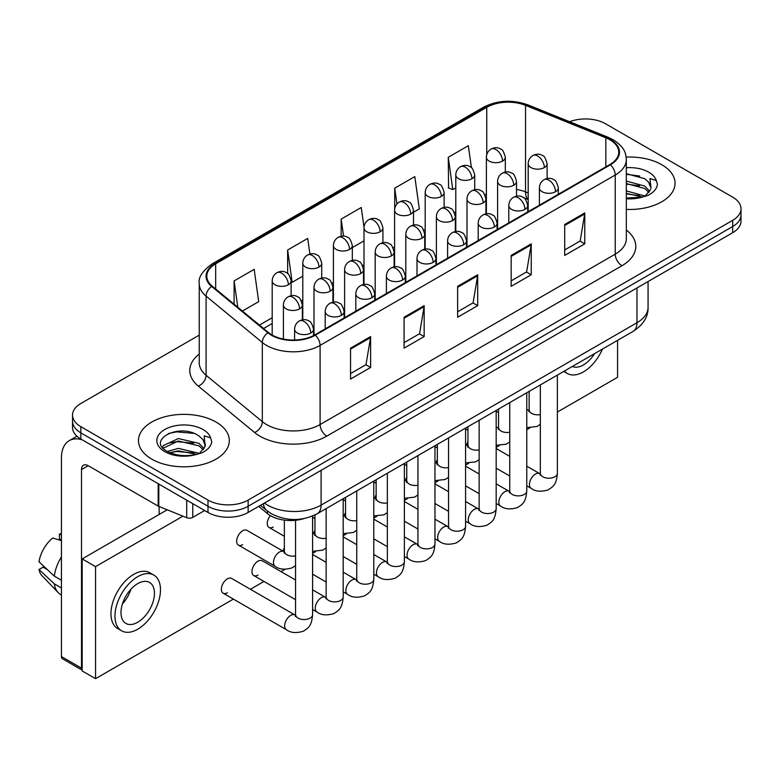 <?xml version="1.0" encoding="UTF-8"?>
<svg xmlns="http://www.w3.org/2000/svg" width="780" height="780" viewBox="0 0 780 780"><rect width="100%" height="100%" fill="white"/><g stroke="black" fill="none" stroke-linecap="round" stroke-linejoin="round"><path stroke-width="1.17" d="M528.187 199.553L526.402 198.832A37.859 21.86 0 0 0 524.833 198.227M304.171 518.554A28.392 16.39 180 0 1 267.404 513.542L258.697 506.366M661.742 164.707A45.425 26.227 0 0 0 626.155 157.092A45.425 26.227 0 0 1 661.742 164.707A45.425 26.227 0 0 1 675.051 183.251A45.425 26.227 0 0 0 661.742 164.707M216.021 422.038A45.425 26.227 0 0 0 166.52 416.354A45.425 26.227 0 0 0 138.47 440.583A45.425 26.227 0 0 0 151.778 459.127A45.425 26.227 0 0 0 201.289 464.812A45.425 26.227 0 0 0 229.33 440.583A45.425 26.227 0 0 0 216.021 422.038A45.425 26.227 0 0 0 166.52 416.354A45.425 26.227 0 0 0 138.47 440.583A45.425 26.227 0 0 0 151.778 459.127A45.425 26.227 0 0 0 201.289 464.812A45.425 26.227 0 0 0 229.33 440.583A45.425 26.227 0 0 0 216.021 422.038M609.872 139.776A30.283 17.482 180 0 1 618.745 152.139A30.283 17.482 180 0 1 609.872 164.512L314.74 334.903A30.283 17.482 180 0 1 268.515 332.572L212.287 286.211A30.283 17.482 180 0 1 206.807 276.178A30.283 17.482 180 0 1 215.68 263.815L486.749 107.318A30.283 17.482 180 0 1 525.535 105.359L605.836 137.816A30.283 17.482 180 0 1 609.872 139.776M610.408 139.474A31.044 17.92 0 0 0 606.265 137.465L525.964 104.998A31.044 17.92 0 0 0 486.213 107.006L215.143 263.503A31.044 17.92 0 0 0 211.663 286.455L267.891 332.816A31.044 17.92 0 0 0 315.276 335.215L610.408 164.814A31.044 17.92 0 0 0 610.408 139.474M199.241 335.127L80.837 403.484A28.392 16.39 0 0 0 72.52 415.077L72.52 427.44A28.392 16.39 0 0 0 80.837 439.033L207.997 512.45L207.997 506.269A28.392 16.39 0 0 0 248.147 506.269L732.683 226.522A28.392 16.39 0 0 0 741 214.929A28.392 16.39 0 0 1 732.683 226.522L248.147 506.269A28.392 16.39 0 0 1 207.997 506.269L80.837 432.851L207.997 506.269L207.997 500.087A28.392 16.39 0 0 0 248.147 500.087L732.683 220.34A28.392 16.39 0 0 0 741 208.748A28.392 16.39 0 0 0 732.683 197.155L605.524 123.747A28.392 16.39 0 0 0 569.624 121.729M72.52 421.258A28.392 16.39 0 0 0 80.837 432.851A28.392 16.39 0 0 1 72.52 421.258M350.542 348.163L350.542 379.07L370.617 367.477L370.617 336.57L350.542 348.163M350.542 373.581L366.005 364.66L370.539 337.594A7.576 4.368 -120 0 0 370.617 336.57M365.869 364.738L370.617 367.477M404.079 317.245L404.079 348.163L424.164 336.57L424.164 305.653L404.079 317.245M404.079 342.673L419.552 333.743L424.076 306.686A7.576 4.368 -120 0 0 424.164 305.653M419.416 333.82L424.164 336.57M564.7 224.513L564.7 255.431L584.776 243.838L584.776 212.921L564.7 224.513M564.7 249.941L580.164 241.01L584.698 213.954A7.576 4.368 -120 0 0 584.776 212.921M580.027 241.088L584.776 243.838M511.163 255.421L511.163 286.338L531.239 274.745L531.239 243.838L511.163 255.421M511.163 280.849L526.627 271.927L531.16 244.861A7.576 4.368 -120 0 0 531.239 243.838M526.49 272.005L531.239 274.745M457.626 286.338L457.626 317.245L477.701 305.653L477.701 274.745L457.626 286.338M457.626 311.766L473.09 302.835L477.623 275.769A7.576 4.368 -120 0 0 477.701 274.745M472.953 302.913L477.701 305.653M626.32 209.41A45.425 26.227 0 0 0 675.051 183.251A45.425 26.227 0 0 1 626.32 209.41M72.52 415.077A28.392 16.39 0 0 0 80.837 426.67L207.997 500.087M242.405 311.044L258.706 301.636L254.173 269.334L234.097 280.927L234.097 304.19M413.517 212.248L419.328 208.903L414.794 176.602L394.719 188.195L394.719 208.718M471.422 167.729L468.331 145.694L448.256 157.287L448.578 188.009M309.904 254.065L307.71 238.426L287.635 250.019L287.635 273.546M364.016 227.224L361.247 207.509L341.172 219.102L341.172 236.252M352.326 247.582L363.997 240.845M341.172 219.102L343.561 236.125M394.719 188.195L396.932 203.999M448.256 157.287L452.79 189.579L455.793 187.844M452.79 189.579L448.256 187.882M287.635 250.019L292.168 282.311L302.796 276.178M292.168 282.311L291.125 281.921M234.097 280.927L237.783 307.232M207.997 512.45A28.392 16.39 0 0 0 248.147 512.45L732.683 232.703A28.392 16.39 0 0 0 741 221.111L741 208.748M626.32 198.032L641.833 197.203L647.839 195.448C653.62 192.484 656.818 188.78 657.452 184.343L656.273 180.511L649.945 178.522L651.017 187.882A21.392 12.353 0 0 0 648.599 182.179L644.767 178.688L626.32 173.696M650.695 189.355L645.469 195.653M626.32 190.915L644.972 196.014M626.32 193.362L642.593 197.028M626.32 181.096L644.748 186.049L649.721 191.227M626.32 183.553L644.748 188.497L648.892 192.387M648.599 182.179L650.998 188.175M626.32 174.291L639.668 176.046M626.32 184.109L639.454 185.796M626.32 193.928L639.454 195.614M204.984 446.686L205.296 445.214A21.392 12.353 0 0 0 202.878 439.51L199.046 436.02C179.332 422.068 146.464 440.281 166.754 451.094C175.032 455.588 184.821 456.729 196.111 454.535L202.118 452.78C207.899 449.816 211.107 446.111 211.741 441.675L210.561 437.843L204.233 435.854L204.974 446.686L199.758 452.985M167.388 451.464L178.367 448.363L199.251 453.346M193.732 452.946L176.68 451.483L169.903 452.712L178.367 450.82L196.882 454.369M162.591 447.496L163.234 445.643L178.367 438.545L199.027 443.381L203.999 448.558M163.176 448.207L178.367 441.002L199.027 445.838L203.18 449.719M202.878 439.51L205.286 445.517M168.295 433.553L176.68 431.857L193.947 433.378M169.874 442.904L176.68 441.665L193.732 443.128M192.767 503.656L192.767 517.374L204.653 510.52M82.251 439.852A37.859 21.86 -120 0 0 69.274 440.642A37.859 21.86 -120 0 0 61.425 457.967L61.425 656.575L81.51 668.167L81.51 469.56A9.467 5.46 60 0 1 83.47 465.231A9.467 5.46 60 0 1 88.198 465.699L158.174 506.103L158.174 483.688M82.173 670.157L62.41 658.739A4.729 2.73 -60 0 1 61.425 656.575M159.139 514.459L159.139 506.542M81.51 668.167A4.729 2.73 120 0 0 82.173 670.098M192.767 517.374A4.729 2.73 180 0 1 186.713 517.686L158.808 506.405A4.729 2.73 180 0 1 158.174 506.103M295.552 565.597L292.198 567.811C285.08 569.975 279.425 569.488 275.223 566.338A8.521 4.914 -60 0 1 273.458 562.438A8.521 4.914 -60 0 1 279.864 551.801A8.521 4.914 -60 0 1 283.744 551.587L246.938 530.341A8.521 4.914 120 0 0 242.678 530.761A8.521 4.914 120 0 0 237.11 538.268A8.521 4.914 120 0 0 238.417 545.093A8.521 4.914 120 0 0 242.678 544.664M223.119 593.18L286.426 629.733A8.521 4.914 -60 0 1 285.119 622.908A8.521 4.914 -60 0 1 290.686 615.4A8.521 4.914 -60 0 1 291.067 615.196A8.521 4.914 -60 0 1 294.947 614.981L231.631 578.428A8.521 4.914 120 0 0 227.38 578.848A8.521 4.914 120 0 0 221.812 586.355A8.521 4.914 120 0 0 223.119 593.18A8.521 4.914 120 0 0 227.38 592.761M295.552 579.998L262.236 560.761A8.521 4.914 120 0 0 257.975 561.181A8.521 4.914 120 0 0 252.408 568.688A8.521 4.914 120 0 0 253.715 575.513A8.521 4.914 120 0 0 257.975 575.094M284.349 547.95A8.521 4.914 120 0 0 282.974 551.148M376.145 494.949A8.521 4.914 120 0 0 374.77 498.147M437.336 459.625A8.521 4.914 120 0 0 435.962 462.813M467.941 441.958A8.521 4.914 120 0 0 466.557 445.146M557.368 412.055L617.575 377.296L617.575 340.343M182.959 516.165L95.56 566.621L95.56 678.678L233.376 599.108M250.419 589.27L263.981 581.441M281.014 571.603L285.002 569.303M312.585 553.371L315.607 551.635M343.19 535.714L346.203 533.968M373.786 518.047L376.798 516.301M404.381 500.38L407.394 498.635M434.977 482.713L437.999 480.977M465.582 465.046L468.595 463.31M496.177 447.379L499.19 445.643M526.773 429.721L529.786 427.976M406.741 477.292A8.521 4.914 120 0 0 405.366 480.48M345.55 512.616A8.521 4.914 120 0 0 344.165 515.814M314.944 530.283A8.521 4.914 120 0 0 313.57 533.481M270.387 515.609A8.521 4.914 120 0 0 269.012 527.426A8.521 4.914 120 0 0 273.273 527.007M167.213 509.798L82.173 558.899L82.173 670.946L95.56 678.678M95.56 566.621L82.173 558.899M572.325 366.464A23.663 13.66 120 0 0 583.44 364.933A23.663 13.66 120 0 0 594.565 353.632M564.428 371.026A32.175 18.583 120 0 0 567.352 373.483A32.175 18.583 120 0 0 583.44 371.885A32.175 18.583 120 0 0 602.452 349.069M137.728 622.264A23.663 13.66 120 0 0 153.182 601.409A23.663 13.66 120 0 0 149.555 582.455A23.663 13.66 120 0 0 137.728 583.625A23.663 13.66 120 0 0 122.265 604.471A23.663 13.66 120 0 0 125.892 623.434A23.663 13.66 120 0 0 137.728 622.264M122.431 603.925A23.663 13.66 120 0 0 130.923 589.212M61.425 534.768L59.426 534.154L59.426 538.912L61.425 540.062M153.816 575.075L149.799 572.754A32.175 18.583 120 0 0 133.711 574.353A32.175 18.583 120 0 0 112.691 602.706A32.175 18.583 120 0 0 117.614 628.495L121.631 630.815A32.175 18.583 120 0 0 137.728 629.216A32.175 18.583 120 0 0 158.749 600.863A32.175 18.583 120 0 0 153.816 575.075A32.175 18.583 120 0 0 137.728 576.673A32.175 18.583 120 0 0 116.698 605.026A32.175 18.583 120 0 0 121.631 630.815M61.425 556.891A31.229 18.028 120 0 0 54.327 576.137L39 561.795A24.609 14.206 120 0 1 52.728 538.015L61.425 540.657M61.425 580.242L54.327 576.137M47.288 569.556L43.114 567.148L39 569.527L54.327 583.859L61.425 587.964M54.327 583.859A31.229 18.028 120 0 0 58.178 592.585A31.229 18.028 120 0 0 60.538 594.448L61.425 594.965M61.425 533.598A24.609 14.206 120 0 0 59.426 534.154M39 569.527A24.609 14.206 120 0 0 41.905 575.65L58.178 592.585M267.404 511.027L267.404 513.542M626.32 230.032A47.326 27.319 180 0 1 621.923 265.746L326.781 436.137A9.467 5.46 60 0 1 320.093 424.544L615.235 254.153A37.859 21.86 0 0 0 626.32 238.7L626.32 159.559A37.859 21.86 180 0 1 615.235 175.012A9.467 5.46 -120 0 0 610.408 164.814M326.781 436.137A47.326 27.319 180 0 1 259.857 436.137A47.326 27.319 180 0 1 254.563 432.49L198.334 386.129A47.326 27.319 180 0 1 199.241 354.061M266.555 424.544A37.859 21.86 0 0 0 320.093 424.544L320.093 345.413A37.859 21.86 180 0 1 262.314 342.498L206.086 296.137A37.859 21.86 180 0 1 199.241 283.598L199.241 362.729A37.859 21.86 0 0 0 206.086 375.268L262.314 421.629A37.859 21.86 0 0 0 266.555 424.544M626.32 159.559C625.706 153.055 625.102 147.644 613.275 139.776L608.293 137.358A9.467 4.436 112 0 0 606.265 137.465M608.293 137.358L527.992 104.9C512.314 99.353 497.435 100.152 483.356 107.308A9.467 5.46 60 0 1 486.213 107.006M215.143 263.503A9.467 5.46 -120 0 0 212.287 263.806C202.459 270.875 198.11 277.465 199.241 283.598M211.663 286.455A9.467 6.328 129.5 0 0 206.086 296.137L206.086 375.268A9.467 6.328 -50.5 0 1 198.334 386.129M527.992 104.9A9.467 4.436 112 0 0 525.964 104.998M267.891 332.816A9.467 6.328 129.5 0 0 262.314 342.498L262.314 421.629A9.467 6.328 -50.5 0 1 254.563 432.49M315.276 335.215A9.467 5.46 60 0 1 320.093 345.413L615.235 175.012L615.235 254.153A9.467 5.46 60 0 0 621.923 265.746M248.147 500.087L248.147 512.45M732.683 220.34L732.683 232.703M80.837 426.67L80.837 439.033M215.68 263.815L215.68 289.01M605.836 137.816L605.836 166.842M525.535 105.359L525.535 191.909A30.283 17.482 0 0 0 516.516 189.423M528.187 192.982L525.535 191.909A17.033 7.975 -68 0 0 528.187 199.251M486.749 107.318L486.749 154.655M486.389 194.074L484.965 194.893M455.793 211.741L454.369 212.56M425.188 229.408L423.774 230.227M394.592 247.075L393.169 247.894M363.997 264.742L362.573 265.561M333.401 282.399L331.978 283.228M302.796 300.066L301.382 300.885M272.2 317.733L259.447 325.094M486.389 197.028A17.033 9.838 60 0 1 485.901 198.49M457.626 287.313L477.623 275.769M511.163 256.406L531.16 244.861M564.7 225.498L584.698 213.954M404.079 318.23L424.076 306.686M350.542 349.138L370.539 337.594M264.42 503.051A37.859 21.86 0 0 0 267.56 505.108A37.859 21.86 0 0 0 321.097 505.108L636.977 322.735A37.859 21.86 0 0 0 648.073 307.281C648.346 316.67 643.344 324.714 633.058 331.402L317.177 513.776A18.925 10.93 60 0 0 321.097 505.108L321.097 470.33M636.977 287.956L636.977 322.735A18.925 10.93 60 0 1 633.058 331.402M263.386 503.656A18.925 12.665 129.5 0 0 266.779 510.529L260.481 505.333M555.545 191.704A9.467 5.46 0 0 0 558.324 187.834C556.822 182.364 555.321 179.683 553.829 179.78C551.09 177.85 547.852 177.811 544.118 179.644A9.467 5.46 60 0 1 548.857 180.112A9.467 5.46 -120 0 1 555.545 191.704A9.467 5.46 0 0 1 542.158 191.704A9.467 5.46 0 0 1 539.389 187.834C539.536 184.246 541.106 181.516 544.118 179.644M526.773 485.852L531.209 488.407A8.521 4.914 -60 0 1 529.903 481.582A8.521 4.914 -60 0 1 535.47 474.074A8.521 4.914 -60 0 1 535.85 473.869A8.521 4.914 -60 0 1 539.731 473.655L526.773 466.177M540.823 474.513L540.062 475.147L540.335 473.304A8.521 4.914 -0 0 0 542.831 476.785A8.521 4.914 -0 0 0 554.492 476.99A8.521 4.914 -0 0 0 557.368 473.304C556.403 485.316 552.942 486.603 548.184 489.879C541.067 492.043 535.411 491.556 531.209 488.407M544.342 167.564A9.467 5.46 0 0 0 547.121 163.703C545.62 158.233 544.118 155.551 542.626 155.649C539.887 153.719 536.65 153.67 532.916 155.503A9.467 5.46 60 0 1 537.654 155.98A9.467 5.46 -120 0 1 544.342 167.564A9.467 5.46 0 0 1 530.956 167.564A9.467 5.46 0 0 1 528.187 163.703C528.333 160.114 529.903 157.384 532.916 155.503M526.773 409.87A8.521 4.914 -60 0 1 528.528 410.26L526.773 409.256M529.62 411.119L528.859 411.752L529.133 409.909A8.521 4.914 -0 0 0 531.629 413.39A8.521 4.914 -0 0 0 540.335 414.58M502.544 161.099A9.467 5.46 0 0 0 505.313 157.238C503.812 151.768 502.32 149.078 500.828 149.185C498.079 147.254 494.851 147.206 491.117 149.038A9.467 5.46 60 0 1 495.846 149.506A9.467 5.46 -120 0 1 502.544 161.099A9.467 5.46 0 0 1 489.157 161.099A9.467 5.46 0 0 1 486.389 157.238C486.525 153.65 488.104 150.92 491.117 149.038M524.95 209.371A9.467 5.46 0 0 0 527.719 205.501C526.217 200.031 524.725 197.35 523.234 197.447C520.484 195.517 517.257 195.468 513.523 197.311A9.467 5.46 60 0 1 518.261 197.779A9.467 5.46 -120 0 1 524.95 209.371A9.467 5.46 0 0 1 511.563 209.371A9.467 5.46 0 0 1 508.794 205.501C508.93 201.913 510.51 199.183 513.523 197.311M496.177 503.509L500.614 506.074A8.521 4.914 -60 0 1 499.307 499.249A8.521 4.914 -60 0 1 504.875 491.741A8.521 4.914 -60 0 1 505.255 491.536A8.521 4.914 -60 0 1 509.135 491.322L496.177 483.844M510.227 492.18L509.467 492.814L509.74 490.971A8.521 4.914 -0 0 0 512.236 494.442A8.521 4.914 -0 0 0 523.887 494.656A8.521 4.914 -0 0 0 526.773 490.971C525.808 502.983 522.346 504.27 517.588 507.546C510.471 509.71 504.806 509.223 500.614 506.074M494.354 227.029A9.467 5.46 0 0 0 497.123 223.168C495.622 217.698 494.13 215.017 492.628 215.114C489.889 213.184 486.652 213.135 482.927 214.968A9.467 5.46 60 0 1 487.656 215.446A9.467 5.46 -120 0 1 494.354 227.029A9.467 5.46 0 0 1 480.967 227.029A9.467 5.46 0 0 1 478.198 223.168C478.335 219.58 479.915 216.85 482.927 214.968M465.582 521.176L470.018 523.741A8.521 4.914 -60 0 1 468.712 516.916A8.521 4.914 -60 0 1 474.279 509.408A8.521 4.914 -60 0 1 474.649 509.203A8.521 4.914 -60 0 1 478.53 508.989L465.582 501.511M479.632 509.847L478.871 510.471L479.144 508.638A8.521 4.914 -0 0 0 481.64 512.109A8.521 4.914 -0 0 0 493.291 512.323A8.521 4.914 -0 0 0 496.177 508.638C495.212 520.65 491.751 521.927 486.983 525.213C479.866 527.377 474.211 526.88 470.018 523.741M463.749 244.696A9.467 5.46 0 0 0 466.528 240.835C465.026 235.365 463.525 232.674 462.033 232.781C459.293 230.851 456.056 230.802 452.332 232.635A9.467 5.46 60 0 1 457.06 233.103A9.467 5.46 -120 0 1 463.749 244.696A9.467 5.46 0 0 1 450.372 244.696A9.467 5.46 0 0 1 447.593 240.835C447.74 237.247 449.319 234.517 452.332 232.635M434.977 538.843L439.413 541.408A8.521 4.914 -60 0 1 438.116 534.583A8.521 4.914 -60 0 1 443.674 527.075A8.521 4.914 -60 0 1 444.054 526.87A8.521 4.914 -60 0 1 447.935 526.656L434.977 519.168M449.026 527.514L448.266 528.138L448.539 526.305A8.521 4.914 -0 0 0 451.035 529.776A8.521 4.914 -0 0 0 462.696 529.99A8.521 4.914 -0 0 0 465.582 526.305C464.607 538.317 461.146 539.594 456.388 542.88C449.27 545.044 443.615 544.547 439.413 541.408M433.154 262.363A9.467 5.46 0 0 0 435.932 258.502C434.431 253.032 432.929 250.341 431.438 250.448C428.698 248.518 425.461 248.469 421.726 250.302A9.467 5.46 60 0 1 426.465 250.77A9.467 5.46 -120 0 1 433.154 262.363A9.467 5.46 0 0 1 419.767 262.363A9.467 5.46 0 0 1 416.998 258.502C417.144 254.914 418.714 252.184 421.726 250.302M404.381 556.51L408.817 559.075A8.521 4.914 -60 0 1 407.511 552.25A8.521 4.914 -60 0 1 413.078 544.742A8.521 4.914 -60 0 1 413.459 544.538A8.521 4.914 -60 0 1 417.339 544.313L404.381 536.835M418.431 545.171L417.671 545.805L417.944 543.962A8.521 4.914 -0 0 0 420.44 547.443A8.521 4.914 -0 0 0 432.101 547.658A8.521 4.914 -0 0 0 434.977 543.962C434.011 555.974 430.55 557.261 425.792 560.537C418.675 562.702 413.02 562.214 408.817 559.075M513.747 185.23A9.467 5.46 0 0 0 516.516 181.37C515.014 175.9 513.523 173.209 512.031 173.316C509.281 171.386 506.054 171.337 502.32 173.17A9.467 5.46 60 0 1 507.058 173.638A9.467 5.46 -120 0 1 513.747 185.23A9.467 5.46 0 0 1 500.36 185.23A9.467 5.46 0 0 1 497.591 181.37C497.728 177.781 499.307 175.051 502.32 173.17M496.177 427.537A8.521 4.914 -60 0 1 497.933 427.927L496.177 426.923M499.024 428.785L498.264 429.419L498.537 427.577A8.521 4.914 -0 0 0 501.033 431.057A8.521 4.914 -0 0 0 509.74 432.247M483.151 202.897A9.467 5.46 0 0 0 485.921 199.036C484.419 193.567 482.927 190.876 481.426 190.983C478.686 189.053 475.449 189.004 471.724 190.837A9.467 5.46 60 0 1 476.453 191.305A9.467 5.46 -120 0 1 483.151 202.897A9.467 5.46 0 0 1 469.765 202.897A9.467 5.46 0 0 1 466.996 199.036C467.132 195.448 468.712 192.719 471.724 190.837M465.582 445.204A8.521 4.914 -60 0 1 467.327 445.594L465.582 444.581M468.429 446.452L467.668 447.086L467.941 445.244A8.521 4.914 -0 0 0 470.438 448.724A8.521 4.914 -0 0 0 479.144 449.914M452.546 220.564A9.467 5.46 0 0 0 455.325 216.703C453.823 211.224 452.322 208.543 450.83 208.65C448.09 206.72 444.853 206.671 441.129 208.504A9.467 5.46 60 0 1 445.858 208.972A9.467 5.46 -120 0 1 452.546 220.564A9.467 5.46 0 0 1 439.169 220.564A9.467 5.46 0 0 1 436.39 216.703C436.537 213.115 438.116 210.386 441.129 208.504M434.977 462.862A8.521 4.914 -60 0 1 436.732 463.261L434.977 462.248M437.824 464.119L437.063 464.753L437.336 462.91A8.521 4.914 -0 0 0 439.832 466.391A8.521 4.914 -0 0 0 448.539 467.581M471.949 178.766A9.467 5.46 0 0 0 474.718 174.905C473.216 169.426 471.724 166.745 470.223 166.852C467.483 164.921 464.246 164.873 460.522 166.705A9.467 5.46 60 0 1 465.25 167.173A9.467 5.46 -120 0 1 471.949 178.766A9.467 5.46 0 0 1 458.562 178.766A9.467 5.46 0 0 1 455.793 174.905C455.93 171.317 457.509 168.578 460.522 166.705M441.344 196.433A9.467 5.46 0 0 0 444.122 192.562C442.621 187.093 441.119 184.411 439.627 184.519C436.888 182.588 433.651 182.54 429.926 184.373A9.467 5.46 60 0 1 434.655 184.841A9.467 5.46 -120 0 1 441.344 196.433A9.467 5.46 0 0 1 427.966 196.433A9.467 5.46 0 0 1 425.188 192.562C425.334 188.984 426.913 186.245 429.926 184.373M410.748 214.1A9.467 5.46 0 0 0 413.517 210.23C412.025 204.76 410.524 202.078 409.032 202.176C406.292 200.245 403.055 200.197 399.321 202.04A9.467 5.46 60 0 1 404.06 202.507A9.467 5.46 -120 0 1 410.748 214.1A9.467 5.46 0 0 1 397.361 214.1A9.467 5.46 0 0 1 394.592 210.23C394.738 206.641 396.308 203.911 399.321 202.04M380.152 231.757A9.467 5.46 0 0 0 382.921 227.897C381.42 222.427 379.928 219.745 378.436 219.843C375.687 217.912 372.46 217.864 368.726 219.707A9.467 5.46 60 0 1 373.454 220.174A9.467 5.46 -120 0 1 380.152 231.757A9.467 5.46 0 0 1 366.766 231.757A9.467 5.46 0 0 1 363.997 227.897C364.133 224.309 365.713 221.578 368.726 219.707M656.273 180.511A27.076 15.629 0 0 0 648.765 172.195A27.076 15.629 0 0 0 626.32 167.729M626.32 198.764A27.076 15.629 0 0 0 641.833 197.203M210.561 437.843A27.076 15.629 0 0 0 203.044 429.526A27.076 15.629 0 0 0 164.755 429.526A27.076 15.629 0 0 0 164.755 451.63A27.076 15.629 0 0 0 196.111 454.535M81.51 469.56L88.198 465.699M158.808 484.048L158.808 506.405M186.713 517.686L186.713 500.156M421.951 238.232A9.467 5.46 0 0 0 424.729 234.37C423.228 228.891 421.726 226.21 420.235 226.317C417.495 224.386 414.258 224.338 410.524 226.171A9.467 5.46 60 0 1 415.262 226.639A9.467 5.46 -120 0 1 421.951 238.232A9.467 5.46 0 0 1 408.564 238.232A9.467 5.46 0 0 1 405.795 234.37C405.941 230.782 407.511 228.043 410.524 226.171M404.381 480.529A8.521 4.914 -60 0 1 406.136 480.928L404.381 479.915M407.228 481.786L406.468 482.41L406.741 480.577A8.521 4.914 -0 0 0 409.237 484.048A8.521 4.914 -0 0 0 417.944 485.238M402.558 280.03A9.467 5.46 0 0 0 405.327 276.169C403.825 270.689 402.334 268.008 400.842 268.115C398.093 266.185 394.865 266.136 391.131 267.969A9.467 5.46 60 0 1 395.869 268.437A9.467 5.46 -120 0 1 402.558 280.03A9.467 5.46 0 0 1 389.171 280.03A9.467 5.46 0 0 1 386.402 276.169C386.539 272.581 388.118 269.851 391.131 267.969M373.786 574.178L378.222 576.732A8.521 4.914 -60 0 1 376.915 569.907A8.521 4.914 -60 0 1 382.483 562.409A8.521 4.914 -60 0 1 382.863 562.204A8.521 4.914 -60 0 1 386.744 561.98L373.786 554.502M387.835 562.838L387.075 563.472L387.348 561.629A8.521 4.914 -0 0 0 389.844 565.11A8.521 4.914 -0 0 0 401.495 565.325A8.521 4.914 -0 0 0 404.381 561.629C403.416 573.641 399.955 574.928 395.197 578.204C388.079 580.369 382.415 579.881 378.222 576.732M371.962 297.697A9.467 5.46 0 0 0 374.731 293.836C373.23 288.356 371.738 285.675 370.237 285.782C367.497 283.852 364.26 283.803 360.535 285.636A9.467 5.46 60 0 1 365.264 286.104A9.467 5.46 -120 0 1 371.962 297.697A9.467 5.46 0 0 1 358.576 297.697A9.467 5.46 0 0 1 355.807 293.836C355.943 290.248 357.523 287.508 360.535 285.636M343.19 591.844L347.627 594.399A8.521 4.914 -60 0 1 346.32 587.574A8.521 4.914 -60 0 1 351.887 580.067A8.521 4.914 -60 0 1 352.258 579.862A8.521 4.914 -60 0 1 356.138 579.647L343.19 572.169M357.24 580.505L356.479 581.139L356.752 579.296A8.521 4.914 -0 0 0 359.248 582.777A8.521 4.914 -0 0 0 370.9 582.982A8.521 4.914 -0 0 0 373.786 579.296C372.82 591.308 369.359 592.595 364.591 595.871C357.474 598.036 351.819 597.548 347.627 594.399M341.357 315.364A9.467 5.46 0 0 0 344.136 311.493C342.635 306.023 341.133 303.342 339.641 303.44C336.901 301.509 333.665 301.47 329.94 303.303A9.467 5.46 60 0 1 334.669 303.771A9.467 5.46 -120 0 1 341.357 315.364A9.467 5.46 0 0 1 327.98 315.364A9.467 5.46 0 0 1 325.202 311.493C325.348 307.905 326.927 305.175 329.94 303.303M312.585 609.502L317.021 612.066A8.521 4.914 -60 0 1 315.724 605.241A8.521 4.914 -60 0 1 321.282 597.733A8.521 4.914 -60 0 1 321.662 597.529A8.521 4.914 -60 0 1 325.543 597.314L312.585 589.836M326.635 598.172L325.874 598.806L326.147 596.963A8.521 4.914 -0 0 0 328.643 600.444A8.521 4.914 -0 0 0 340.304 600.649A8.521 4.914 -0 0 0 343.19 596.963C342.215 608.975 338.754 610.262 333.996 613.538C326.878 615.703 321.223 615.215 317.021 612.066M310.762 333.031A9.467 5.46 0 0 0 313.54 329.16C312.039 323.69 310.537 321.009 309.046 321.106C306.306 319.176 303.069 319.127 299.335 320.97A9.467 5.46 60 0 1 304.073 321.438A9.467 5.46 -120 0 1 310.762 333.031A9.467 5.46 0 0 1 297.375 333.031A9.467 5.46 0 0 1 294.606 329.16C294.752 325.572 296.322 322.842 299.335 320.97M296.039 615.839L295.279 616.463L295.552 614.63A8.521 4.914 -0 0 0 298.048 618.101A8.521 4.914 -0 0 0 309.709 618.316A8.521 4.914 -0 0 0 312.585 614.63C311.62 626.642 308.159 627.919 303.401 631.205C296.283 633.37 290.628 632.882 286.426 629.733M391.355 255.898A9.467 5.46 0 0 0 394.124 252.028C392.623 246.558 391.131 243.877 389.639 243.974C386.89 242.044 383.662 242.005 379.928 243.838A9.467 5.46 60 0 1 384.667 244.306A9.467 5.46 -120 0 1 391.355 255.898A9.467 5.46 0 0 1 377.969 255.898A9.467 5.46 0 0 1 375.2 252.028C375.336 248.44 376.915 245.71 379.928 243.838M373.786 498.196A8.521 4.914 -60 0 1 375.541 498.595L373.786 497.581M376.633 499.453L375.872 500.077L376.145 498.244A8.521 4.914 -0 0 0 378.641 501.716A8.521 4.914 -0 0 0 387.348 502.905M360.76 273.565A9.467 5.46 0 0 0 363.529 269.695C362.027 264.225 360.535 261.544 359.034 261.641C356.294 259.711 353.057 259.662 349.333 261.505A9.467 5.46 60 0 1 354.061 261.973A9.467 5.46 -120 0 1 360.76 273.565A9.467 5.46 0 0 1 347.373 273.565A9.467 5.46 0 0 1 344.604 269.695C344.74 266.107 346.32 263.377 349.333 261.505M343.19 515.863A8.521 4.914 -60 0 1 344.935 516.253L343.19 515.249M346.037 517.12L345.277 517.745L345.55 515.902A8.521 4.914 -0 0 0 348.046 519.383A8.521 4.914 -0 0 0 356.752 520.572M330.154 291.223A9.467 5.46 0 0 0 332.933 287.362C331.432 281.892 329.93 279.211 328.439 279.308C325.699 277.378 322.462 277.329 318.737 279.162A9.467 5.46 60 0 1 323.466 279.64A9.467 5.46 -120 0 1 330.154 291.223A9.467 5.46 0 0 1 316.777 291.223A9.467 5.46 0 0 1 313.999 287.362C314.145 283.774 315.724 281.044 318.737 279.162M312.585 533.53A8.521 4.914 -60 0 1 314.34 533.92L312.585 532.916M315.432 534.778L314.671 535.411L314.944 533.569A8.521 4.914 -0 0 0 317.44 537.05A8.521 4.914 -0 0 0 326.147 538.239M299.559 308.89A9.467 5.46 0 0 0 302.338 305.029C300.836 299.559 299.335 296.868 297.843 296.975C295.103 295.045 291.866 294.996 288.132 296.829A9.467 5.46 60 0 1 292.87 297.297A9.467 5.46 -120 0 1 299.559 308.89A9.467 5.46 0 0 1 286.172 308.89A9.467 5.46 0 0 1 283.403 305.029C283.549 301.441 285.119 298.711 288.132 296.829M284.837 552.445L284.076 553.078L284.349 551.236A8.521 4.914 -0 0 0 286.845 554.716A8.521 4.914 -0 0 0 295.552 555.906M349.557 249.424A9.467 5.46 0 0 0 352.326 245.564C350.825 240.094 349.333 237.403 347.831 237.51C345.091 235.579 341.854 235.531 338.13 237.364A9.467 5.46 60 0 1 342.859 237.832A9.467 5.46 -120 0 1 349.557 249.424A9.467 5.46 0 0 1 336.17 249.424A9.467 5.46 0 0 1 333.401 245.564C333.538 241.976 335.117 239.245 338.13 237.364M318.952 267.091A9.467 5.46 0 0 0 321.731 263.231C320.229 257.761 318.727 255.07 317.236 255.177C314.496 253.246 311.259 253.198 307.535 255.031A9.467 5.46 60 0 1 312.263 255.499A9.467 5.46 -120 0 1 318.952 267.091A9.467 5.46 0 0 1 305.575 267.091A9.467 5.46 0 0 1 302.796 263.231C302.942 259.642 304.522 256.912 307.535 255.031M288.356 284.758A9.467 5.46 0 0 0 291.125 280.898C289.633 275.418 288.132 272.737 286.64 272.844C283.901 270.913 280.663 270.865 276.929 272.698A9.467 5.46 60 0 1 281.668 273.166A9.467 5.46 -120 0 1 288.356 284.758A9.467 5.46 0 0 1 274.969 284.758A9.467 5.46 0 0 1 272.2 280.898C272.347 277.31 273.916 274.579 276.929 272.698M483.356 107.308L212.287 263.806M528.187 199.358L524.033 198.003M272.2 323.495L263.562 328.487M317.177 513.776C301.948 521.43 286.709 521.43 271.479 513.776L266.779 510.529M648.073 307.281L648.073 281.56M540.316 473.957L539.731 473.655M557.368 375.102L557.368 473.304M558.324 194.278L558.324 187.834M509.74 476.014L496.177 468.185M540.335 384.93L540.335 473.304M539.389 205.198L539.389 187.834M509.74 456.339L496.177 448.51M529.113 410.572L528.528 410.26M526.773 427.635L536.981 426.485L540.335 424.281M547.121 178.532L547.121 163.703M529.133 391.404L529.133 409.909M498.537 412.62L496.177 411.255M528.187 211.672L528.187 163.703M505.313 172.068L505.313 157.238M486.389 213.788L486.389 157.238M509.71 491.624L509.135 491.322M526.773 392.759L526.773 490.971M527.719 211.936L527.719 205.501M479.144 493.681L465.582 485.852M509.74 402.597L509.74 490.971M508.794 222.865L508.794 205.501M479.144 474.006L465.582 466.177M479.115 509.291L478.53 508.989M496.177 410.426L496.177 508.638M497.123 229.603L497.123 223.168M448.539 511.339L434.977 503.509M479.144 420.264L479.144 508.638M478.198 240.532L478.198 223.168M448.539 491.673L434.977 483.844M448.519 526.958L447.935 526.656M465.582 428.093L465.582 526.305M466.528 247.27L466.528 240.835M417.944 529.006L404.381 521.176M448.539 437.931L448.539 526.305M447.593 258.2L447.593 240.835M417.944 509.34L404.381 501.511M417.924 544.625L417.339 544.313M434.977 445.76L434.977 543.962M435.932 264.937L435.932 258.502M387.348 546.673L373.786 538.843M417.944 455.598L417.944 543.962M416.998 275.866L416.998 258.502M387.348 527.007L373.786 519.168M498.508 428.24L497.933 427.927M496.177 445.302L506.386 444.151L509.74 441.938M516.516 196.199L516.516 181.37M498.537 409.071L498.537 427.577M467.941 430.287L465.582 428.922M497.591 229.339L497.591 181.37M467.912 445.906L467.327 445.594M465.582 462.969L475.781 461.819L479.144 459.605M485.921 213.866L485.921 199.036M467.941 426.738L467.941 445.244M437.336 447.954L434.977 446.589M466.996 247.006L466.996 199.036M437.317 463.564L436.732 463.261M434.977 480.626L445.185 479.485L448.539 477.272M455.325 231.533L455.325 216.703M437.336 444.395L437.336 462.91M406.741 465.621L404.381 464.256M436.39 264.664L436.39 216.703M474.718 189.735L474.718 174.905M455.793 231.455L455.793 174.905M444.122 207.402L444.122 192.562M425.188 249.122L425.188 192.562M413.517 225.059L413.517 210.23M394.592 266.789L394.592 210.23M382.921 242.726L382.921 227.897M363.997 284.456L363.997 227.897M69.274 440.642L76.928 436.215M563.764 371.407L567.352 373.483M406.721 481.231L406.136 480.928M404.381 498.293L414.59 497.152L417.944 494.939M424.729 249.2L424.729 234.37M406.741 462.062L406.741 480.577M376.145 483.278L373.786 481.923M405.795 282.331L405.795 234.37M387.319 562.292L386.744 561.98M404.381 463.427L404.381 561.629M405.327 282.604L405.327 276.169M356.752 564.34L343.19 556.51M387.348 473.265L387.348 561.629M386.402 293.534L386.402 276.169M356.752 544.664L343.19 536.835M356.723 579.959L356.138 579.647M373.786 481.094L373.786 579.296M374.731 300.271L374.731 293.836M326.147 582.007L312.585 574.178M356.752 490.932L356.752 579.296M355.807 311.2L355.807 293.836M326.147 562.331L312.585 554.502M326.128 597.617L325.543 597.314M343.19 498.761L343.19 596.963M344.136 317.928L344.136 311.493M295.552 599.674L253.715 575.513M326.147 508.589L326.147 596.963M325.202 328.858L325.202 311.493M295.532 615.283L294.947 614.981M312.585 516.029L312.585 614.63M313.54 335.566L313.54 329.16M295.552 520.289L295.552 614.63M294.606 340.012L294.606 329.16M376.116 498.898L375.541 498.595M373.786 515.96L383.994 514.819L387.348 512.606M394.124 266.857L394.124 252.028M376.145 479.729L376.145 498.244M345.55 500.945L343.19 499.59M375.2 299.998L375.2 252.028M345.52 516.565L344.935 516.253M343.19 533.627L353.389 532.477L356.752 530.273M363.529 284.524L363.529 269.695M345.55 497.396L345.55 515.902M314.944 518.612L312.585 517.257M344.604 317.665L344.604 269.695M314.925 534.232L314.34 533.92M312.585 551.294L322.793 550.144L326.147 547.94M332.933 302.192L332.933 287.362M314.944 514.966L314.944 533.569M284.349 536.279L269.012 527.426M313.999 335.312L313.999 287.362M284.329 551.899L283.744 551.587M302.338 319.858L302.338 305.029M284.349 520.124L284.349 551.236M275.223 566.338L238.417 545.093M283.403 339.056L283.403 305.029M352.326 260.393L352.326 245.564M333.401 302.113L333.401 245.564M321.731 278.06L321.731 263.231M302.796 319.781L302.796 263.231M291.125 295.727L291.125 280.898M272.2 335.069L272.2 280.898"/></g></svg>
